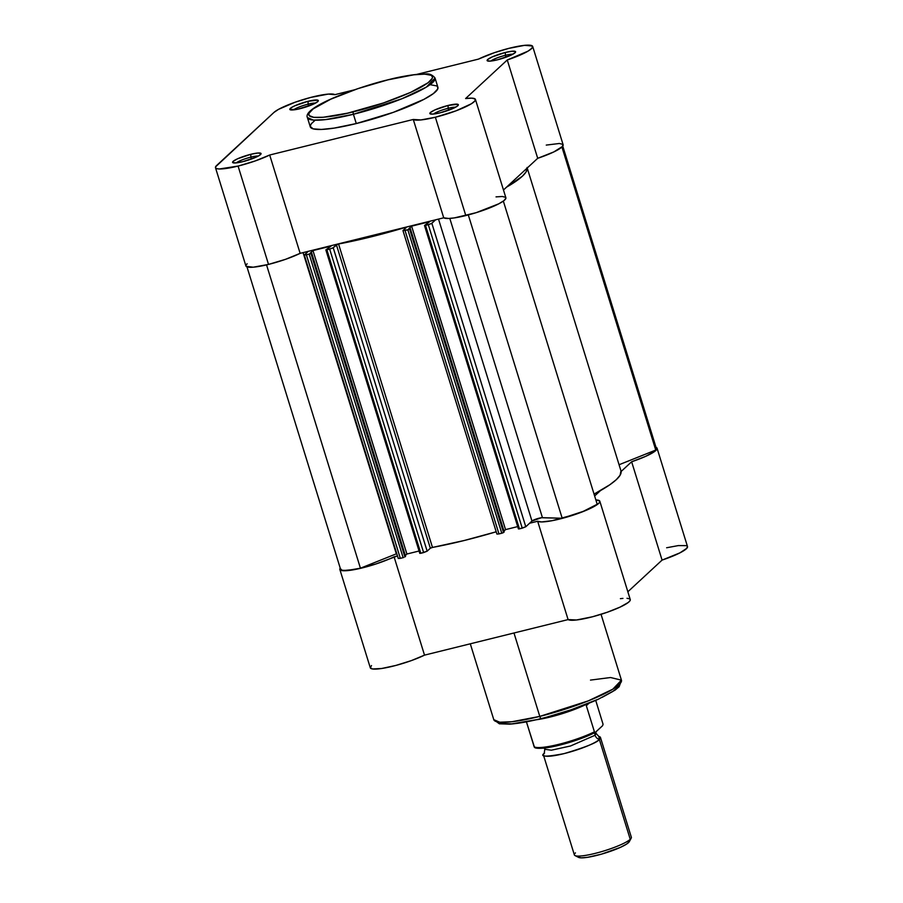 <?xml version="1.0" encoding="UTF-8"?>
<svg xmlns="http://www.w3.org/2000/svg" width="903" height="903" viewBox="0 0 903 903"><rect width="100%" height="100%" fill="white"/><g stroke="black" fill="none" stroke-linecap="round" stroke-linejoin="round"><path stroke-width="1.35" d="M250.865 157.133A12.529 2.077 -17.2 0 0 236.225 162.89A12.529 2.077 162.8 0 1 250.865 157.133L251.452 159.041L250.865 157.133A12.529 2.077 162.8 0 1 258.348 156.038A12.529 2.077 -17.2 0 0 250.865 157.133L250.797 154.3L250.865 157.133M242.851 161.66A14.911 2.472 162.8 0 1 232.906 162.721A14.911 2.472 162.8 0 1 250.797 154.3L237.647 158.747L233.121 161.366L232.647 162.517L235.909 162.924L242.851 161.66L256.012 157.201L259.488 155.372L261.001 153.431L257.739 153.036L250.797 154.3A14.911 2.472 162.8 0 1 260.99 154.029A14.911 2.472 162.8 0 1 242.851 161.66M448.136 108.292A12.529 2.077 -17.2 0 0 433.496 114.049A12.529 2.077 162.8 0 1 448.136 108.292L448.723 110.2L448.136 108.292A12.529 2.077 162.8 0 1 455.631 107.209A12.529 2.077 -17.2 0 0 448.136 108.292L448.08 105.459L448.136 108.292M440.122 112.819A14.911 2.472 162.8 0 1 430.178 113.88A14.911 2.472 162.8 0 1 448.08 105.459L434.919 109.918L430.404 112.525L429.93 113.676L433.18 114.083L440.122 112.819L453.283 108.36L457.798 105.753L457.708 104.274L448.08 105.459A14.911 2.472 162.8 0 1 458.272 105.188A14.911 2.472 162.8 0 1 440.122 112.819M505.387 55.309A12.529 2.077 -17.2 0 0 490.747 61.065A12.529 2.077 162.8 0 1 505.387 55.309L505.973 57.216L505.387 55.309A12.529 2.077 162.8 0 1 512.881 54.214A12.529 2.077 -17.2 0 0 505.387 55.309L505.33 52.476L505.387 55.309M497.372 59.835A14.911 2.472 162.8 0 1 487.428 60.896A14.911 2.472 162.8 0 1 505.33 52.476L492.169 56.923L487.654 59.542L487.168 60.693L490.431 61.099L497.372 59.835L510.534 55.376L515.049 52.758L515.534 51.606L512.272 51.211L505.33 52.476A14.911 2.472 162.8 0 1 515.523 52.205A14.911 2.472 162.8 0 1 497.372 59.835M308.115 104.15A12.529 2.077 -17.2 0 0 293.475 109.906A12.529 2.077 162.8 0 1 308.115 104.15L308.702 106.046L308.115 104.15A12.529 2.077 162.8 0 1 315.599 103.055A12.529 2.077 -17.2 0 0 308.115 104.15L308.047 101.305L308.115 104.15M300.101 108.665A14.911 2.472 162.8 0 1 290.156 109.737A14.911 2.472 162.8 0 1 308.047 101.305L294.897 105.764L291.409 107.592L289.897 109.534L297.505 109.263L313.262 104.217L317.777 101.599L317.675 100.12L308.047 101.305A14.911 2.472 162.8 0 1 318.24 101.034A14.911 2.472 162.8 0 1 300.101 108.665M314.752 120.573L311.264 123.801L310.18 126.386L313.16 128.858L321.389 129.445L334.144 128.113L356.279 123.553L353.412 114.275A2.088 0.677 -103.9 0 1 353.355 111.791C335.273 116.747 299.198 122.165 311.151 110.55C324.73 98.529 371.167 83.516 387.861 79.859L413.856 74.802L424.85 74.125L431.182 75.31L432.514 77.105L432.289 78.268L428.09 82.737L410.459 92.456L383.425 102.976L347.61 113.157L323.229 117.277L313.702 117.334L309.074 115.539L308.928 113.372L313.127 108.913L330.758 99.195L357.802 88.675L387.861 79.859A2.088 0.677 -103.9 0 1 387.985 79.791A2.088 0.677 -103.9 0 1 388.098 79.803A2.088 0.677 76.1 0 0 387.985 79.791A2.088 0.677 76.1 0 0 387.861 79.859C405.955 74.904 442.03 69.486 430.065 81.101C416.486 93.122 370.049 108.134 353.355 111.791A2.088 0.677 76.1 0 0 353.412 114.275L401.88 98.766L426.408 87.072L435.043 78.03A66.811 11.096 162.8 0 1 353.412 114.275L356.279 123.553A66.811 11.096 -17.2 0 0 437.91 87.309L435.043 78.03C432.39 74.757 429.128 73.414 425.234 74.001C416.531 73.899 404.104 75.829 387.974 79.791C347.102 90.232 302.765 108.439 307.392 117.548L313.33 120.088L325.565 119.614L353.412 114.275A66.811 11.096 162.8 0 1 307.392 117.548L310.271 126.815A66.811 11.096 -17.2 0 0 356.279 123.553L393.381 112.333L423.981 99.33L433.417 93.562L437.763 88.945L437.605 86.722L436.612 85.898L430.088 84.668M238.076 166.073A32.813 5.452 162.8 0 1 215.478 167.676A32.813 5.452 162.8 0 1 216.686 165.441L273.936 112.446L278.463 109.387L295.179 102.197L310.722 97.422L328.274 94.093L334.9 94.668L354.224 89.882L334.9 94.668A32.813 5.452 162.8 0 0 305.53 98.867A32.813 5.452 162.8 0 0 273.936 112.446L215.557 166.874L215.636 167.969L216.901 168.68L219.327 168.974L238.076 166.073L268.518 264.41L238.076 166.073L255.109 160.982L269.692 155.011A32.813 5.452 162.8 0 1 238.076 166.073M215.478 167.676L245.921 266.024A32.813 5.452 -17.2 0 0 268.518 264.41L285.551 259.319L300.135 253.348L443.723 217.804A32.813 5.452 -17.2 0 0 465.801 215.569L435.359 117.232A32.813 5.452 162.8 0 1 413.281 119.467L443.723 217.804L448.667 218.47L454.457 217.883L476.152 212.679L498.84 203.785L504.009 200.59L505.917 198.163M247.129 263.778L246 265.211M246.079 266.306L253.246 267.198L268.518 264.41A32.813 5.452 -17.2 0 0 300.135 253.348L269.692 155.011L413.281 119.467L269.692 155.011L300.135 253.348L443.723 217.804L413.281 119.467L420.9 119.941L435.359 117.232L465.801 215.569A32.813 5.452 -17.2 0 0 505.883 197.78L475.441 99.432A32.813 5.452 162.8 0 1 435.359 117.232L455.891 110.877L471.366 103.777L474.955 100.922L475.136 98.98L471.897 98.145L465.598 98.54A32.813 5.452 162.8 0 1 475.441 99.432M505.578 197.317L502.339 196.493L496.029 196.877M532.691 46.448A32.813 5.452 162.8 0 1 507.26 59.97L537.703 158.307A32.813 5.452 -17.2 0 0 563.133 144.785L532.691 46.448A32.813 5.452 162.8 0 0 512.159 47.554A32.813 5.452 162.8 0 0 478.477 59.113L416.667 74.418L478.477 59.113L494.268 52.724L508.92 48.356L524.564 45.353L532.386 45.985L532.081 48.073L527.995 51.166L507.26 59.97L537.703 158.307L503.479 189.991L537.703 158.307L553.821 151.93L562.524 146.41L562.829 144.322L559.296 143.487L546.259 145.09M507.26 59.97L465.598 98.54L507.26 59.97M498.964 533.933L405.029 230.479L407.84 229.791L501.775 533.233L498.964 533.933L502.858 532.883L504.213 531.901L410.289 228.459L409.612 229.08L503.535 532.522L504.213 531.901L410.289 228.459L407.84 229.791L409.612 229.08L503.535 532.522L501.775 533.233L407.84 229.791L403.088 230.423L405.029 230.479L498.964 533.933L496.91 534.079L498.964 533.933M656.063 448.012L655.747 450.066L619.063 464.74L655.747 450.066L561.937 147.02L655.747 450.066A32.068 5.328 -17.2 0 0 656.357 448.452L562.761 146.117M340.544 568.811L342.147 570.267L347.35 570.425L360.432 568.213L266.543 264.884L360.432 568.213L396.327 553.844L360.432 568.213A32.068 5.328 -17.2 0 1 340.566 569.24L246.982 266.904M303.081 252.626L396.327 553.844L303.081 252.626M304.446 254.838L308.228 251.35L304.356 255.075L309.198 254.206L403.133 557.648L400.322 558.347L306.388 254.906L310.971 253.495L404.905 556.948L405.582 556.316L311.648 252.874L310.971 253.495L311.648 252.874L405.582 556.316L404.905 556.948L310.971 253.495L309.198 254.206L403.133 557.648L403.686 557.49L400.322 558.347L306.388 254.906L304.446 254.838M310.068 253.258L311.648 252.874L310.068 253.258L312.969 250.571L310.068 253.258M405.323 555.492L406.903 554.024L312.969 250.571L406.903 554.024L419.06 551.011L406.903 554.024L405.323 555.492M331.051 246.101L312.969 250.571L331.051 246.101L325.859 249.917L329.685 249.138L423.62 552.58L420.809 553.279L326.875 249.826L332.71 248.054L337.925 244.126L370.343 237.049L405.537 227.387L406.271 227.477L403.088 230.423L406.271 227.477L404.905 227.556A128.249 21.3 162.8 0 1 338.546 243.979L432.481 547.432L464.277 540.491L496.198 531.788A128.249 21.3 -17.2 0 1 432.481 547.432L430.336 548.211L432.481 547.432L338.546 243.979L336.401 244.769L430.336 548.211L427.153 551.169L430.336 548.211L336.401 244.769L333.218 247.715L329.685 249.138L423.62 552.58L427.153 551.169L333.218 247.715L427.153 551.169L420.809 553.279L326.875 249.826L325.848 249.905L331.051 246.101M503.964 531.066L505.545 529.609L411.61 226.156L408.709 228.843L411.61 226.156L429.693 221.675L424.489 225.502L428.327 224.712L522.25 528.165L519.451 528.853L425.516 225.411L431.341 223.639L435.63 219.801L431.86 223.301L428.327 224.712L522.25 528.165L525.794 526.754L431.86 223.301L525.794 526.754L531.969 521.031L525.794 526.754L519.451 528.853L425.516 225.411L424.489 225.479L429.693 221.675L411.61 226.156L505.545 529.609L517.701 526.596L505.545 529.609L503.964 531.066M438.508 219.09L531.969 521.031L438.508 219.09M542.443 517.667A5.96 0.993 -17.2 0 0 536.822 518.83A5.96 0.993 -17.2 0 0 531.969 521.031L541.439 517.735L562.197 518.254L468.307 214.937L562.197 518.254A32.068 5.328 -17.2 0 0 597.199 504.258L503.343 201.087L597.199 504.258L583.259 511.369L562.197 518.254L542.443 517.667L449.807 218.413L542.443 517.667M506.56 187.135L522.352 176.232L526.144 171.818L527.171 168.048A128.249 21.3 162.8 0 1 506.56 187.135M398.381 558.291L400.322 558.347L398.268 558.494L304.334 255.052M419.839 553.246L420.809 553.279L419.782 553.347L325.848 249.905M518.469 528.831L519.451 528.853L518.424 528.932L424.489 225.479M527.047 167.473L620.982 470.926A128.249 21.3 -17.2 0 1 594.05 494.11L609.818 484.764L616.286 479.685L620.079 475.26L620.971 470.881M405.187 228.482L404.905 227.556L405.187 228.482M590.494 680.094L610.53 677.521L621.433 680.151L612.798 689.192L588.259 700.886L539.791 716.395A2.98 0.959 76.1 0 0 541.292 718.562A2.98 0.959 76.1 0 0 541.461 718.472A2.98 0.959 -103.9 0 1 541.292 718.562A2.98 0.959 -103.9 0 1 539.791 716.395A66.811 11.096 -17.2 0 0 621.433 680.151L619.153 686.698L615.033 690.163L598.249 699.261C581.261 706.823 562.276 713.246 541.303 718.551C528.605 721.689 518.051 723.551 509.664 724.15L499.348 723.788L493.783 719.668A66.811 11.096 -17.2 0 0 539.791 716.395L513.976 632.992L539.791 716.395L511.956 721.734L499.72 722.208L493.783 719.668L470.294 643.805M371.505 665.567L370.298 667.802A32.813 5.452 -17.2 0 0 390.841 666.696A32.813 5.452 -17.2 0 0 424.512 655.138L394.069 556.801L397.489 555.955L375.862 563.991L355.647 569.375L342.113 570.64L339.855 569.466L340.228 568.145A32.813 5.452 162.8 0 0 339.855 569.466L370.298 667.802L372.555 668.976L381.777 668.48L395.875 665.432L411.396 660.59L424.512 655.138L568.1 619.593L576.565 619.977L592.571 616.749L607.211 612.268L620.045 607.132L628.274 602.459L630.057 600.63L630.113 599.276M655.826 447.29L657.079 448.791L654.867 451.297L645.701 456.331L631.637 461.76L621.106 471.501L631.637 461.76L662.08 560.097L679.891 552.884L686.844 548.279L687.318 546.236M600.495 490.577L594.637 495.995L600.495 490.577M599.818 501.221A32.813 5.452 162.8 0 0 595.856 499.923L599.671 500.939L599.615 502.294L597.831 504.122L589.603 508.795L576.769 513.931L551.891 520.738L541.608 521.934L537.657 521.245L529.564 523.255L537.657 521.245L568.1 619.593A32.813 5.452 -17.2 0 0 602.685 613.792A32.813 5.452 -17.2 0 0 630.26 599.558L599.818 501.221A32.813 5.452 162.8 0 1 572.242 515.444A32.813 5.452 162.8 0 1 537.657 521.245L568.1 619.593L424.512 655.138L394.069 556.801A32.813 5.452 162.8 0 1 360.399 568.359A32.813 5.452 162.8 0 1 339.855 569.466M627.845 591.781L662.08 560.097A32.813 5.452 -17.2 0 0 687.51 546.575L657.068 448.238A32.813 5.452 162.8 0 1 631.637 461.76L662.08 560.097L627.845 591.781M686.269 545.626L678.311 545.593L666.64 547.76M629.493 598.802L626.998 598.294M622.946 598.384L620.406 598.666M547.286 716.971L571.114 709.769L597.775 699.396M602.166 697.342L612.663 691.551L618.499 686.731M497.79 722.163L498.738 722.942M500.273 723.54L511.753 723.879L535.795 719.815M656.018 447.357A32.813 5.452 162.8 0 1 657.068 448.238M600.45 737.446A29.822 4.955 162.8 0 1 599.355 739.489L630.249 839.305A29.822 4.955 -17.2 0 0 631.344 837.262L600.45 737.446A29.822 4.955 162.8 0 0 598.847 736.464L599.355 739.489A6.061 5.644 47.2 0 1 595.088 735.245L596.082 733.417L595.088 735.245A6.061 5.644 -132.8 0 0 599.355 739.489C597.154 742.582 585.37 747.3 564.003 753.633C545.728 757.109 539.238 756.917 544.554 753.057M545.299 747.955L544.791 749.287L551.394 750.201L570.538 745.98L595.088 735.245L570.538 745.98L551.394 750.201L544.791 749.287L544.227 753.384A29.822 4.955 162.8 0 0 543.459 755.089A29.822 4.955 162.8 0 0 568.664 752.402A29.822 4.955 162.8 0 0 599.355 739.489L630.249 839.305L628.432 842.702A26.921 4.47 -17.2 0 0 629.278 841.698L631.186 838.187A29.822 4.955 162.8 0 1 630.249 839.305A29.822 4.955 162.8 0 1 601.974 851.529A29.822 4.955 162.8 0 1 575.019 855.581A29.822 4.955 162.8 0 1 575.459 852.872M594.885 732.604A6.061 5.644 -132.8 0 0 595.088 735.245A6.061 5.644 47.2 0 1 594.885 732.604M536.134 747.774L539.994 748.294L550.39 747.131M554.781 746.25L564.409 743.869M569.421 742.413L592.165 733.902M595.551 732.22L602.561 725.73L603.069 724.296L595.72 700.389L603.069 724.296L602.561 725.73L595.314 732.389M534.294 747.074L534.136 746.736A36.538 6.061 -17.2 0 0 558.822 744.332A36.538 6.061 -17.2 0 0 594.422 731.814L586.329 705.683L589.016 703.2L586.329 705.683L587.131 703.956L586.329 705.683L594.422 731.814A36.538 6.061 162.8 0 1 558.822 744.332A36.538 6.061 162.8 0 1 534.136 746.736L526.426 721.836L534.463 747.255C534.869 748.215 537.838 748.519 543.369 748.169L551.914 746.86L570.628 742.063C580.606 738.947 588.846 735.719 595.337 732.367M594.422 731.814L595.043 732.446L594.422 731.814M536.122 719.793A36.538 6.061 -17.2 0 0 586.566 704.171A36.538 6.061 162.8 0 1 536.122 719.793M578.112 857.026L581.137 857.85L587.605 857.308L601.488 854.148L620.282 847.42L626.558 844.113L629.357 841.528M575.019 855.581L578.575 857.387A26.921 4.47 -17.2 0 0 602.911 853.73A26.921 4.47 -17.2 0 0 628.432 842.702L630.249 839.305A29.822 4.955 -17.2 0 1 599.569 852.218A29.822 4.955 -17.2 0 1 574.364 854.904L543.459 755.089M535.355 747.255A35.341 5.869 -17.2 0 0 587.492 735.99M402.975 230.626L496.91 534.079M621.433 680.151L601.048 614.311M598.858 736.464L596.082 733.417L595.845 731.938M544.238 748.079L544.791 749.287"/></g></svg>

